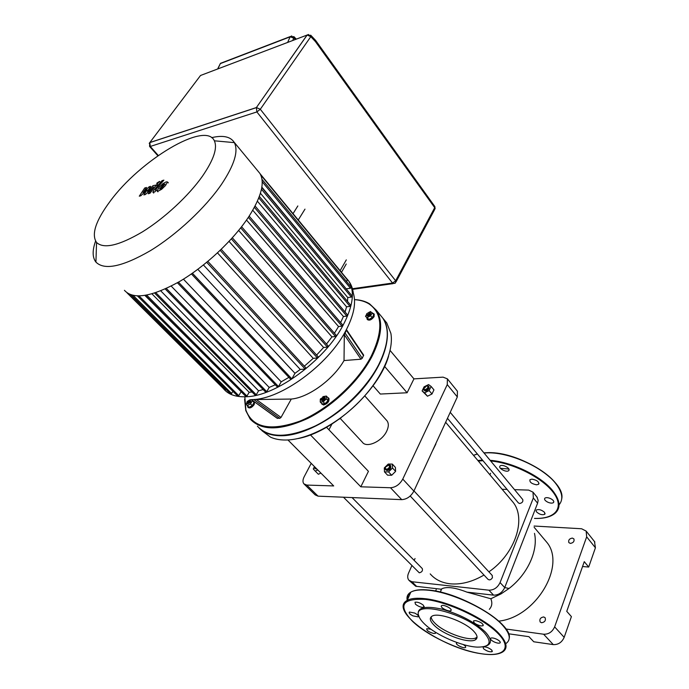 <?xml version="1.0" encoding="UTF-8"?>
<svg xmlns="http://www.w3.org/2000/svg" width="689" height="689" viewBox="0 0 689 689"><rect width="100%" height="100%" fill="white"/><g stroke="black" fill="none" stroke-linecap="round" stroke-linejoin="round"><path stroke-width="1.03" d="M447.471 418.318L518.386 502.91L519.644 503.521C522.228 502.944 523.261 501.618 522.744 499.534L522.632 499.396M423.709 388.234L423.683 389.94L424.924 390.439C427.636 389.621 428.816 388.2 428.472 386.167L426.68 385.762M428.894 386.675L428.997 386.805C429.342 388.837 428.162 390.258 425.457 391.068L423.795 390.069M424.855 389.724L423.64 388.811L426.767 385.754L427.404 385.849C428.403 387.416 427.55 388.708 424.855 389.724M431.107 386.443L433.949 389.862L431.977 393.996L427.473 396.218L422.107 390.921L424.097 386.813L428.584 384.574L431.107 386.443L429.126 390.577L424.613 392.816L422.107 390.921M427.473 396.218L424.613 392.816M431.977 393.996L429.126 390.577M343.466 497.217L419.282 572.809C421.892 572.189 422.891 570.785 422.288 568.571L422.15 568.442M314.615 466.789L314.735 468.382L316.458 468.623M317.035 469.209L314.856 468.503M315.881 468.038L314.615 466.772M320.885 473.067L318.404 474.273L315.278 471.147L313.262 468.968L314.477 466.634M317.767 469.941L315.278 471.147M432.184 451.45L435.887 443.974M437.558 439.789L432.528 450.709M430.212 573.894C435.017 579.483 441.632 582.782 450.063 583.79C460.898 584.823 472.206 581.912 483.997 575.048M488.897 571.853C515.174 553.887 526.534 518.877 513.124 502.341L510.833 499.62M410.213 496.011L487.976 579.311C489.595 580.405 491.085 579.845 492.454 577.64L492.144 575.349M385.392 467.478L385.427 469.459C387.003 470.423 388.587 469.734 390.207 467.383L390.232 465.256L388.122 464.92M390.663 465.721L390.775 468.003C389.164 470.354 387.58 471.043 386.004 470.079L385.573 469.614M385.564 467.013L389.052 464.946L389.518 467.073C387.709 469.39 386.314 469.777 385.315 468.219L385.564 467.013M392.342 464.093L395.417 467.426L395.615 471.371L391.679 475.264L387.571 475.169L384.462 471.853L384.307 467.909L388.234 464.041L392.342 464.093L392.523 468.029L388.57 471.931L384.462 471.853M395.615 471.371L392.523 468.029M391.679 475.264L388.57 471.931M386.434 420.161L387.046 420.85C388.837 423.425 388.717 426.87 386.701 431.176C382.007 441.503 366.47 448.427 362.336 442.174L340.297 418.516M447.394 378.855L447.256 384.591L457.324 396.95L457.41 391.206L447.394 378.855L443.079 377.141L413.943 378.872L390.12 350.477M413.943 378.872L407.104 392.764L384.6 366.419M326.543 427.258L368.434 471.328L360.821 486.804L310.412 434.888M447.256 384.591L402.772 479.088C399.732 484.47 395.641 487.364 390.508 487.752L401.739 499.646L318.068 496.158L306.769 485.073L333.691 485.934L287.933 439.961M390.508 487.752L360.821 486.804M457.41 391.206L457.065 390.775M407.104 392.764L380.328 394.048L373.05 385.754M306.769 485.073L303.866 483.824C302.574 482.102 302.686 479.725 304.202 476.693L311.221 463.361M328.929 429.764L331.952 424.028M304.28 484.229L315.149 494.874L318.068 496.158M401.739 499.646C406.863 499.301 410.911 496.459 413.891 491.102L402.772 479.088M457.324 396.95L413.891 491.102M223.348 388.536L223.503 388.717C228.197 394.478 235.733 397.148 246.102 396.743C275.514 396.356 324.398 360.735 342.924 325.544C353.216 305.959 355.093 291.051 348.548 280.802L345.861 277.633M277.538 418.421L251.364 399.611L291.283 399.052L281.009 417.439L279.768 418.352L277.15 418.137M372.654 313.211L373.834 313.771L373.619 316.079C371.242 319.205 369.071 320.221 367.091 319.128L366.892 318.008M374.17 314.184L374.093 316.647C371.716 319.774 369.545 320.79 367.564 319.696L367.228 319.283M366.643 314.167L366.608 315.183C367.59 315.726 368.684 315.217 369.872 313.65L369.984 312.496L368.916 312.272M370.51 313.133L370.467 314.365C369.278 315.932 368.184 316.44 367.203 315.898L366.669 315.261M369.175 313.34C368.124 314.649 367.28 314.976 366.66 314.322L366.815 313.616L369.132 312.35L369.175 313.34M254.224 401.678L253.681 404.038C251.494 406.958 249.53 407.974 247.799 407.061L247.549 405.769M254.654 401.988L254.198 404.555C252.01 407.483 250.047 408.491 248.316 407.587L247.945 407.216M246.938 402.281L246.972 403.237L249.918 401.713L250.09 400.326L249.048 400.206M250.658 400.912L250.572 402.367L247.627 403.883L247.05 403.306M247.162 401.506L249.237 400.257L249.246 401.403L246.955 402.393L247.162 401.506M327.568 397.364L328.438 397.897C328.877 400.946 327.094 403.125 323.098 404.443L321.332 403.16M328.782 398.268L328.954 398.457C329.394 401.506 327.619 403.685 323.623 405.003L321.797 404.064M320.928 398.673L320.936 399.818L321.677 400.102C323.684 399.439 324.571 398.345 324.355 396.83L323.219 396.606M324.915 397.432L325.01 397.527C325.225 399.052 324.33 400.145 322.331 400.809L321.031 399.913M321.599 399.31L320.945 398.897L323.442 396.709C323.908 397.786 323.296 398.655 321.599 399.31M95.573 241.107C92.352 250.141 92.352 256.988 95.564 261.622L95.926 262.087C104.323 270.562 122.478 266.764 150.366 250.684C176.72 234.639 205.468 207.759 221.513 184.333C234.372 164.981 238.644 151.072 234.338 142.623L234.045 142.115C230.255 136.543 222.788 135.053 211.652 137.645M257.936 171.061L259.882 173.413C265.11 182.223 261.484 196.529 249.022 216.329C233.64 239.927 205.305 266.514 179.062 281.801C151.253 297.019 133.046 299.861 124.433 290.31M202.626 175.945C188.82 195.607 164.637 218.129 142.494 231.84C119.051 245.637 103.738 249.185 96.555 242.476C91.215 234.484 95.659 220.876 109.878 201.636C139.755 160.416 205.537 120.635 214.357 140.806C217.638 147.971 213.719 159.684 202.626 175.945M259.098 428.024C264.266 433.217 271.724 435.792 281.482 435.767C305.055 435.62 339.625 416.096 362.5 389.19C385.47 362.302 393.169 332.821 383.032 318.413L380.526 315.355M244.604 399.198L245.775 410.584L250.141 418.998C261.381 431.03 280.664 430.806 308 418.318C333.605 405.528 359.408 380.552 371.879 356.661C381.861 336.577 383.325 321.083 376.254 310.162L369.519 303.789C365.351 301.265 360.347 299.87 354.499 299.603M380.233 315.011L382.748 318.06C389.896 329.058 388.553 344.586 378.717 364.636C366.427 388.484 340.822 413.314 315.312 425.94C288.071 438.256 268.779 438.342 257.428 426.207M354.508 299.672C360.071 299.999 364.86 301.377 368.856 303.797C382.653 313.202 383.42 330.711 371.156 356.334C357.479 382.602 327.551 409.869 299.922 421.125C270.476 431.564 252.458 427.843 245.861 409.946L244.836 396.795M384.255 319.894L386.779 322.96L390.878 333.364C394.082 351.071 381.861 378.64 359.382 401.592C336.921 424.536 306.906 439.909 285.737 440.03C279.915 440.064 274.859 439.117 270.579 437.179L261.949 430.694M298.122 438.54C333.192 432.132 379.165 390.138 388.587 356.135M338.954 419.308L341.029 417.801M344.026 360.554L344.302 334.759L346.567 329.824L363.654 355.093L362.242 358.289L360.958 359.21L344.026 360.554C333.157 379.622 308.353 397.631 291.283 399.052M241.486 392.058L144.948 295.452M252.053 391.998L249.168 392.274L151.976 293.884M263.155 389.543L258.564 390.801L160.761 290.87M275.299 384.806L269.192 387.425L171.208 286.099M288.88 377.357L281.198 381.835L183.429 279.166M203.444 264.989L300.24 369.442L294.97 373.317L197.829 269.321M217.509 252.897L313.211 358.349L304.349 366.186M229.058 241.4L323.589 347.489L316.587 355.042M261.854 187.141L346.679 289.449M238.644 230.445L331.943 336.878L326.474 344.052M260.433 193.247L347.747 297.545L347.506 301.394M257.419 201.231L346.55 306.82L345.068 312.022M246.507 220.049L338.523 326.543L334.441 333.226M252.76 210.266L343.406 316.501L340.633 322.573M342.605 325.07L342.011 326.155L338.523 326.543M336.163 335.414L335.56 336.516L331.943 336.878M328.059 346.024L327.439 347.135L323.589 347.489M318.085 356.876L317.457 357.996L313.211 358.349M305.813 367.952L305.184 369.08L300.24 369.442M294.97 373.317L291.826 378.872L290.784 379.381L191.413 273.929M281.198 381.835L278.511 386.555L277.478 387.072L177.383 282.766M269.192 387.425L266.746 391.671L265.73 392.187L165.231 288.975M258.564 390.801L256.274 394.754L255.266 395.262L154.612 293.092M249.168 392.274L246.955 396.054L245.964 396.563L145.379 295.383M240.952 391.981L238.764 395.684L237.791 396.184L137.49 295.969M233.028 391.43L230.772 394.117L131.022 294.875M226.104 389.474L225.019 390.189L127.052 292.868M347.273 279.751L346.705 281.732M351.054 287.21L350.477 288.226L346.472 288.803M351.958 296.02L351.381 297.054L347.747 297.545M350.615 305.322L350.029 306.372L346.55 306.82M347.437 315.028L346.843 316.096L343.406 316.501M322.908 396.649L326.353 396.054L328.076 397.915L328.016 400.74L324.958 403.711L321.97 403.84L320.239 401.988L320.316 399.155L320.936 398.561M326.353 396.054L326.293 398.879L323.227 401.859L320.239 401.988M328.016 400.74L326.293 398.879M324.958 403.711L323.227 401.859M249.47 400.12L250.408 399.62M251.278 399.611L254.069 402.497L251.296 399.611M252.346 400.765L250.529 403.9L247.351 405.571L246.016 404.098L246.843 402.686M254.069 402.497L252.252 405.623L250.529 403.9M252.252 405.623L249.082 407.294L247.351 405.571M252.536 400.86L253.052 400.834M369.235 312.22L370.51 311.54L373.834 314.632L372.206 317.655L370.639 315.769L367.254 317.577L365.514 316.363L366.539 314.477M372.206 317.655L368.83 319.463L367.254 317.577M368.83 319.463L365.514 316.363M372.267 312.737L370.639 315.769M165.024 184.023L163.284 184.514L159.598 188.984L161.304 188.381L165.024 184.023M162.957 183.61L159.15 187.305L157.083 190.939L158.358 191.034L161.631 189.294L165.472 185.556L167.522 181.965L166.195 181.87L162.957 183.61M162.036 180.656L153.811 190.25L152.863 192.162L154.818 191.93L156.446 190.035L155.413 190.224L155.774 189.604L163.887 180.13L162.036 180.656M157.221 183.903L159.564 181.414L157.049 182.938L156.748 183.834L157.221 183.903M140.849 195.762L147.127 189.794L143.863 194.935L145.448 194.496L153.518 186.926L148.161 193.764L149.978 193.264L156.377 185.014L153.036 185.651L147.403 191.37L150.607 186.331L149.194 186.736L143.045 192.584L146.568 187.468L144.724 187.994L139.29 196.184L140.849 195.762M434.199 625.345C429.97 621.134 429.204 618.102 431.917 616.259C437.713 611.918 464.334 621.245 473.498 630.986C477.365 635.008 478.071 637.893 475.608 639.65C469.752 644.12 443.664 635 434.199 625.345M477.064 637.049L476.435 637.558C470.57 642.053 444.5 632.967 435.06 623.304C432.494 620.798 431.202 618.636 431.168 616.81M418.998 616.552L418.232 614.614C417.25 607.397 425.113 605.571 441.813 609.128C459.744 614.192 474.161 621.728 485.082 631.744C491.937 639.116 492.196 643.896 485.866 646.084M483.979 632.493C492.54 642.286 490.335 647.16 477.382 647.117C462.061 646.575 435.672 634.957 424.519 623.958C421.367 620.927 419.437 618.188 418.731 615.733C412.177 599.843 465.859 613.003 483.979 632.493M435.457 632.218L435.405 633.337L433.639 633.467C428.773 632.063 426.474 630.461 426.767 628.678L431.004 629.255M412.944 615.888C409.809 614.235 408.637 612.952 409.43 612.039L414.606 613.021C417.741 614.674 418.912 615.957 418.128 616.862L412.944 615.888M415.467 604.227L414.976 602.238C417.431 601.807 420.238 602.806 423.399 605.243L423.881 607.216C421.435 607.655 418.628 606.664 415.467 604.227M441.365 605.889L441.64 605.64C443.595 604.227 452.535 608.792 451.062 610.454L450.804 610.678C448.858 612.099 439.961 607.577 441.365 605.889M475.694 620.625C480.974 622.072 483.411 623.786 482.998 625.758L480.939 625.948C475.668 624.492 473.248 622.778 473.67 620.806L475.694 620.625M496.58 639.185C499.628 640.77 500.774 642.027 500.016 642.94C498.845 643.466 496.898 643.121 494.168 641.924C491.119 640.339 489.982 639.091 490.74 638.16C491.903 637.652 493.849 637.988 496.58 639.185M491.705 650.003L492.118 651.673C489.612 652.147 486.744 651.165 483.506 648.719L483.092 647.031C485.599 646.558 488.475 647.548 491.705 650.003M463.258 644.542C465.196 645.739 465.979 646.678 465.609 647.367L465.454 647.496C463.792 648.831 455.093 644.508 456.514 643.061L457.479 642.708M499.887 466.255C498.302 468.486 506.561 472.671 508.637 470.69L508.913 470.38C510.558 468.175 502.281 463.938 500.188 465.919L499.887 466.255M532.003 479.148L529.996 479.656C529.359 482.085 531.555 483.807 536.576 484.806L538.617 484.289C539.237 481.861 537.024 480.138 532.003 479.148M550.502 498.56C547.953 497.501 546.076 497.372 544.878 498.156C544.026 499.379 545.008 500.731 547.833 502.212C550.39 503.271 552.268 503.401 553.474 502.608C554.309 501.385 553.319 500.042 550.502 498.56M536.042 510.842L536.602 511.97C539.521 514.476 542.243 515.251 544.766 514.313L544.543 512.349C541.623 509.843 538.901 509.059 536.369 509.989L536.171 510.239M500.412 468.279L508.878 469.045M570.397 543.406L568.856 542.622C568.192 540.167 569.347 538.652 572.335 538.075L573.885 538.867C574.54 541.321 573.377 542.837 570.397 543.406M541.571 622.744L540.159 621.978C539.289 619.196 540.46 617.516 543.681 616.939L545.111 617.714C545.972 620.505 544.792 622.176 541.571 622.744M534.492 533.364C538.376 550.408 527.722 574.187 509.042 588.466L501.092 593.858L490.826 598.758L466.97 592.144L493.591 595.158C498.535 595.175 502.247 592.661 504.718 587.596L537.601 503.194L538.161 500.36L536.877 496.915M409.326 580.672L415.717 586.253L441.193 589.224L440.71 591.24M502.126 489.285L507.087 489.431M514.537 489.664L528.678 490.094L533.002 492.17L533.329 497.983L500.076 582.575C497.579 587.648 493.849 590.189 488.897 590.18L411.91 581.731L408.878 580.233C407.449 578.415 407.337 576.056 408.534 573.153L411.807 565.781M466.97 592.144C455.11 587.51 446.687 586.408 441.727 588.837L441.193 589.224M414.201 560.398L415.036 558.512M490.826 598.758C492.523 602.832 492.024 606.354 489.328 609.334M544.241 539.263L546.575 542.028C566.608 565.006 536.12 617.327 498.741 621.134M534.121 526.034L581.611 528.764L586.167 531.098L586.666 536.843L554.636 626.861C552.32 631.925 548.651 634.38 543.63 634.224L505.959 629.014M586.666 536.843L595.417 547.781L594.495 541.563M595.417 547.781L588.699 567.047L582.541 566.522M543.63 634.224L553.267 644.603C558.271 644.792 561.905 642.372 564.17 637.342L554.636 626.861M508.551 633.785L528.937 636.679L533.768 641.778L553.267 644.603M435.594 591.059L436.206 589.62M564.17 637.342L571.405 616.603L566.754 611.341L584.263 561.656L588.699 567.047M219.713 64.887L220.506 63.285L222.323 62.837M291.748 35.931L290.103 36.836L293.936 38.05L295.331 39.514M290.026 41.521L217.612 68.995M396.115 281.758L434.544 209.749L434.707 207.673L395.65 280.776L392.558 283.05L394.711 283.403L395.581 282.757L395.65 280.776L260.304 109.258L256.394 107.553L256.868 111.928L260.304 109.258L310.799 36.655L315.407 41.555L315.459 40.229M434.871 206.597L315.614 40.393L310.73 35.208M315.588 40.367L434.811 206.511M252.467 399.568C280.914 399.258 327.8 365.136 345.533 331.237C353.801 315.691 356.385 302.953 353.285 293.023C352.682 288.252 351.106 284.178 348.548 280.802M297.837 205.959L293.032 213.65M298.259 219.98L304.986 209.129M346.309 259.882L340.125 270.682M342.011 326.155L248.341 217.362M240.694 227.887L335.56 336.516M231.366 238.894L327.439 347.135M220.187 250.365L317.457 357.996M206.734 262.328L305.184 369.08M192.412 273.232L291.826 378.872M178.451 282.154L278.511 386.555M166.368 288.458L266.746 391.671M155.843 292.687L256.274 394.754M246.955 396.054L146.748 295.142M238.764 395.684L139.109 295.986M231.728 393.617L133.21 295.469M225.966 389.69L130.436 294.668M350.029 306.372L258.806 197.924M350.477 288.226L262.208 181.741M346.843 316.096L254.387 207.346M351.381 297.054L261.467 189.242M260.735 174.98L347.601 280.147M346.231 330.057L363.594 355.722M344.302 334.759L360.958 359.21M362.242 358.289L344.81 332.649M281.009 417.439L256.187 399.422M253.741 399.499L279.768 418.352M429.488 590.146C456.833 592.626 501.248 616.5 507.638 632.046M407.225 600.317C406.424 596.752 407.621 594.03 410.799 592.161C414.632 590.025 420.712 589.405 429.058 590.318C451.855 592.557 488.027 609.507 501.997 624.613C509.946 633.225 511.359 639.461 506.234 643.328M404.564 610.902C402.428 606.174 403.306 602.668 407.199 600.386C411.006 598.31 417.095 597.759 425.449 598.732C448.281 601.144 484.608 618.205 498.69 633.225C506.708 641.803 508.163 647.97 503.056 651.734C498.586 654.662 491.171 655.308 480.819 653.672M425.518 599.404C448.418 602.04 483.781 618.644 498.13 633.604C512.823 648.607 503.409 657.427 480.655 653.62C458.263 650.183 427.016 635.353 412.573 621.392C397.579 605.51 401.894 598.181 425.518 599.404M407.673 599.292C407.259 596.39 408.267 594.09 410.696 592.402M478.338 461.062L482.998 460.7M477.856 460.493L482.489 460.088M490.129 460.312C512.211 461.931 541.83 476.452 553.146 491.24C560.097 500.438 560.872 507.681 555.455 512.978C551.011 516.905 544.026 518.731 534.5 518.438M484.022 452.966L488.062 452.828C510.265 452.415 543.862 467.693 555.98 483.842C562.508 492.497 563.533 499.508 559.037 504.865M473.515 455.343L477.399 454.017M488.432 452.725C512.125 452.208 548.315 469.864 558.081 486.77M490.689 460.984C513.494 463.017 543.096 478.08 553.741 493.074C564.661 508.086 555.007 519.179 534.509 518.386M498.19 594.366L501.092 593.858M500.076 582.575L504.718 587.596L509.042 588.466M493.591 595.158L488.897 590.18M416.681 586.451L411.91 581.731M537.601 503.194L533.329 497.983M292.885 40.444L293.884 36.62M217.974 68.607L220.316 63.612L290.103 36.836L287.778 42.107M308.551 34.493L307.07 35.061L310.903 35.372L310.799 36.655L307.165 35.027L256.334 107.648L149.763 142.623L149.573 146.404L150.28 146.464L149.832 142.537L149.212 143.338M158.281 155.49L150.28 146.464L256.868 111.928L392.558 283.05L352.432 288.734M256.394 107.553L149.832 142.537L200.533 75.48L307.07 35.061L256.394 107.553M435.112 208.827L434.837 206.554L434.707 207.673L315.407 41.555M428.997 386.805L428.472 386.167M423.64 388.811L423.477 389.345M427.404 385.849L427.981 385.788M450.227 412.332L522.744 499.534M352.07 497.579L422.288 568.571M314.606 467.288L314.494 467.831M445.645 422.271L513.124 502.341M413.977 490.904L492.291 575.513M389.052 464.946L389.638 464.834M385.315 468.219L385.16 468.761M390.809 465.876L390.232 465.256M364.825 395.96L387.046 420.85M374.308 314.339L373.834 313.771M370.579 313.211L369.984 312.496M366.66 314.322L366.514 314.951M249.237 400.257L249.909 400.188M328.954 398.457L328.438 397.897M325.01 397.527L324.355 396.83M320.945 398.897L320.816 399.551M259.882 173.413L234.045 142.115M96.555 242.476L95.926 262.087M382.748 318.06L376.254 310.162M245.861 409.946L245.775 410.584M386.779 322.96L383.032 318.413M368.856 303.797L369.519 303.789M341.486 272.336L346.24 264.016M214.357 140.806L234.338 142.623M350.873 305.408L259.365 196.451M262.001 179.381L351.312 287.287M347.695 315.114L255.094 206.02M352.217 296.098L261.794 187.511M347.644 279.794L260.106 173.783M328.308 346.111L232.339 237.817M306.054 368.038L207.863 261.398M336.421 335.5L241.581 226.741M318.327 356.962L221.238 249.358M342.864 325.156L249.151 216.139M323.442 396.709L324.14 396.64M246.955 402.393L246.869 403.031M250.736 400.981L250.09 400.326M369.132 312.35L369.812 312.332M251.364 399.611L277.236 418.309M168.34 182.869L167.522 181.965M157.902 191.843L157.161 191.025M153.681 193.058L152.915 192.214M157.557 184.738L156.791 183.877M160.373 182.309L159.564 181.414M157.187 185.909L156.377 185.014M480.689 653.646C441.89 648.211 387.735 610.575 407.199 600.386L410.799 592.161C414.726 589.87 420.876 589.181 429.273 590.094C461.432 592.859 512.642 623.752 509.257 638.126M483.308 624.966L482.998 625.758M500.292 642.217L500.016 642.94M492.377 651.01L492.118 651.673M465.712 646.868L465.454 647.496M451.14 609.868L450.804 610.678M424.209 606.449L423.881 607.216M418.43 616.164L418.128 616.862M435.672 632.691L435.405 633.337M418.731 615.733L418.232 614.614M475.608 639.65L476.435 637.558M473.489 455.308L477.339 453.939M483.911 452.837L488.191 452.656C519.282 451.622 565.876 481.077 561.733 498.81M509.059 469.665L508.637 470.69M544.766 514.313L545.085 513.469M553.474 502.608L553.818 501.695M538.617 484.289L539.013 483.299M489.922 474.807L490.585 473.248M537.256 497.38L533.002 492.17M440.357 592.075L441.727 588.837M546.575 542.028L534.13 527.266M594.883 542.045L586.167 531.098M296.296 39.144L294.039 36.784L290.241 36.56L220.454 63.354L217.793 68.676M352.596 289.346L393.212 283.61M149.616 146.464L157.884 155.774"/></g></svg>

